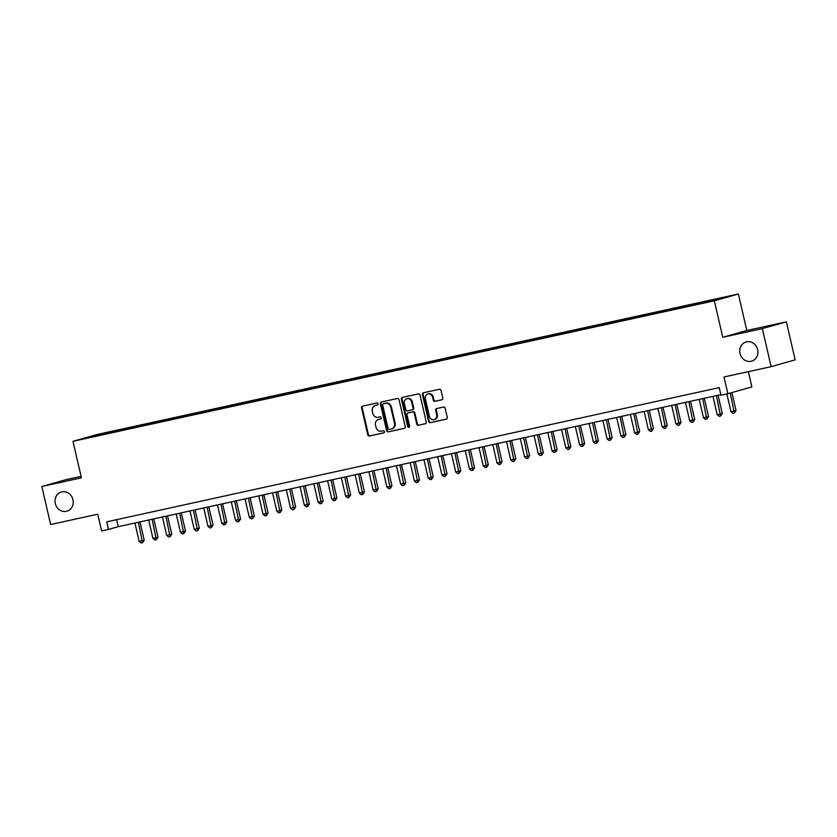 <?xml version="1.0" encoding="UTF-8"?>
<svg xmlns="http://www.w3.org/2000/svg" width="837" height="837" viewBox="0 0 837 837"><rect width="100%" height="100%" fill="white"/><g stroke="black" fill="none" stroke-linecap="round" stroke-linejoin="round"><path stroke-width="1.26" d="M378.104 403.821A1.078 0.963 -105.8 0 0 376.912 402.984L362.557 406.133A1.538 1.381 -105.8 0 0 361.553 407.922L367.757 434.801A1.538 1.381 -105.8 0 0 369.452 435.993L383.806 432.855A1.078 0.963 -105.8 0 0 383.325 430.762L381.463 431.17A4.907 4.426 -105.8 0 1 376.043 427.33L375.52 425.091A4.907 4.426 -105.8 0 1 378.742 419.368L380.605 418.96A1.078 0.963 -105.8 0 0 380.124 416.868L378.261 417.276A4.907 4.426 -105.8 0 1 372.831 413.447L372.319 411.208A4.907 4.426 -105.8 0 1 375.541 405.485L377.393 405.077A1.078 0.963 -105.8 0 0 378.104 403.821M740.034 353.486A9.992 9.019 -105.8 0 0 751.563 361.176A9.992 9.019 -105.8 0 0 757.652 349.625A9.992 9.019 -105.8 0 0 746.123 341.935A9.992 9.019 -105.8 0 0 740.034 353.486M55.326 503.529A9.992 9.019 -105.8 0 0 66.855 511.208A9.992 9.019 -105.8 0 0 72.945 499.668A9.992 9.019 -105.8 0 0 61.415 491.978A9.992 9.019 -105.8 0 0 55.326 503.529M725.742 296.853L718.795 298.568L725.742 296.853M441.79 399.824A1.538 1.381 -105.8 0 0 442.794 398.035L441.057 390.502A1.538 1.381 -105.8 0 0 439.362 389.299L423.417 392.794A1.538 1.381 -105.8 0 0 422.413 394.583L428.617 421.461A1.538 1.381 -105.8 0 0 430.312 422.664L446.257 419.17A1.538 1.381 -105.8 0 0 447.261 417.381L445.158 408.268A1.538 1.381 -105.8 0 0 443.464 407.075L436.642 408.561A1.538 1.381 -105.8 0 0 435.638 410.35L436.673 414.87A4.101 3.693 -105.8 0 1 429.454 416.46L425.363 398.757A4.101 3.693 -105.8 0 1 432.593 397.177L433.273 400.128A1.538 1.381 -105.8 0 0 434.968 401.321L441.936 399.783M81.084 476.368L65.872 479.706L41.85 486.496L50.628 524.527L97.772 514.2L101.633 530.94L108.517 529.434L106.759 521.828L719.213 387.625L720.971 395.231L727.845 393.714L751.877 386.924L748.351 371.649M762.34 328.617L786.372 321.827L746.803 330.489L722.77 337.29L762.34 328.617L771.128 366.658L723.984 376.985L727.845 393.714M722.77 337.29L714.348 300.776L72.986 441.319L97.019 434.518L738.37 293.986L714.348 300.776M41.85 486.496L81.419 477.833L72.986 441.319M399.04 399.699A1.538 1.381 -105.8 0 0 397.345 398.506L381.4 402.001A1.538 1.381 -105.8 0 0 380.396 403.79L386.6 430.668A1.538 1.381 -105.8 0 0 388.295 431.861L404.24 428.377A1.538 1.381 -105.8 0 0 405.244 426.588L399.04 399.699M402.409 397.397L418.354 393.903A1.538 1.381 -105.8 0 1 420.048 395.095L426.253 421.984A1.538 1.381 -105.8 0 1 425.248 423.773L418.427 425.269A1.538 1.381 -105.8 0 1 416.732 424.066L414.21 413.164A1.538 1.381 -105.8 0 0 412.515 411.971L407.996 412.965A1.538 1.381 -105.8 0 0 406.981 414.754L409.607 426.096A1.078 0.963 -105.8 0 1 407.713 426.514L401.404 399.186A1.538 1.381 -105.8 0 1 402.409 397.397M786.372 321.827L795.15 359.858L771.128 366.658M100.796 434.058L110.557 431.735L100.796 434.058M710.529 301.163L710.644 300.504L715.196 299.217L115.129 430.71L110.578 431.997L110.411 432.949M710.644 300.504L725.784 297.187L696.238 304.584L96.161 436.077L85.573 438.107L95.439 435.313L110.578 431.997M746.803 330.489L738.37 293.986M108.517 529.434L118.258 526.672L720.835 394.635M116.636 519.662L118.258 526.672M115.391 431.861L115.129 430.71M95.857 435.857L95.439 435.313M377.644 404.982L376.19 405.296A4.907 4.426 -105.8 0 0 375.729 405.432M378.931 419.316A4.907 4.426 -105.8 0 1 379.391 419.191L380.845 418.866M362.913 406.05A1.538 1.381 -105.8 0 0 362.201 407.734L368.406 434.612A1.538 1.381 -105.8 0 0 370.1 435.815L384.057 432.75M381.756 401.927A1.538 1.381 -105.8 0 0 381.044 403.601L387.249 430.48A1.538 1.381 -105.8 0 0 388.954 431.683L404.543 428.262M383.377 403.769A1.078 0.963 -105.8 0 0 382.666 405.014L388.117 428.607A1.078 0.963 -105.8 0 0 389.299 429.454L391.266 429.025A4.907 4.426 -105.8 0 0 394.478 423.292L390.753 407.169A4.907 4.426 -105.8 0 0 385.334 403.34L384.026 403.58A1.078 0.963 -105.8 0 0 383.921 403.612M391.915 428.837A4.907 4.426 -105.8 0 0 395.127 423.114L394.478 423.292M384.026 403.58L385.983 403.152A4.907 4.426 -105.8 0 1 391.413 406.981L395.127 423.114M425.552 423.658L418.427 425.269M408.498 412.819A1.538 1.381 -105.8 0 1 408.644 412.777L413.164 411.783A1.538 1.381 -105.8 0 1 414.859 412.986L417.381 423.888A1.538 1.381 -105.8 0 0 419.075 425.081M402.764 397.324A1.538 1.381 -105.8 0 0 402.053 398.998L408.362 426.326A1.078 0.963 -105.8 0 0 409.262 427.184M411.605 401.854A4.101 3.693 -105.8 0 0 404.376 403.434L405.809 409.67A1.538 1.381 -105.8 0 0 407.504 410.873L412.034 409.879A1.538 1.381 -105.8 0 0 413.039 408.09L411.605 401.854L412.254 401.666A4.101 3.693 -105.8 0 0 407.525 398.517L406.876 398.705M412.181 409.837L412.683 409.691A1.538 1.381 -105.8 0 0 413.687 407.901L413.039 408.09M412.254 401.666L413.687 407.901M427.864 394.018L428.513 393.84A4.101 3.693 -105.8 0 1 433.242 396.989L433.922 399.94A1.538 1.381 -105.8 0 0 435.617 401.143L442.093 399.72M434.183 419.609L434.832 419.431A4.101 3.693 -105.8 0 0 437.322 414.692L436.673 414.87M436.987 408.487A1.538 1.381 -105.8 0 0 436.286 410.172L437.322 414.692M423.773 392.72A1.538 1.381 -105.8 0 0 423.062 394.394L429.266 421.283A1.538 1.381 -105.8 0 0 430.961 422.476L446.55 419.055M134.924 523.02L139.162 541.403L144.226 540.189L140.009 521.911M144.226 540.189L142.52 542.721L138.367 522.267M142.52 542.721L141.139 543.014L139.162 541.403M148.683 520.007L152.93 538.39L156.373 537.636L157.994 537.176L153.767 518.888M157.994 537.176L156.278 539.698L152.125 519.254M156.278 539.698L154.908 540.001L152.93 538.39M162.451 516.994L166.689 535.377L170.131 534.623L171.752 534.163L167.536 515.874M171.752 534.163L170.047 536.684L165.893 516.241M170.047 536.684L168.666 536.988L166.689 535.377M176.209 513.97L180.457 532.353L185.521 531.139L181.294 512.861M185.521 531.139L183.805 533.671L179.652 513.217M183.805 533.671L182.435 533.975L180.457 532.353M189.978 510.957L194.215 529.34L199.279 528.126L195.063 509.848M199.279 528.126L197.574 530.658L193.42 510.204M197.574 530.658L196.193 530.951L194.215 529.34M203.736 507.944L207.984 526.327L211.426 525.573L213.048 525.113L208.821 506.824M213.048 525.113L211.332 527.634L207.178 507.191M211.332 527.634L209.961 527.938L207.984 526.327M217.505 504.931L221.742 523.313L225.184 522.56L226.806 522.1L222.59 503.811M226.806 522.1L225.101 524.621L220.937 504.177M225.101 524.621L223.72 524.925L221.742 523.313M231.263 501.907L235.511 520.29L240.575 519.076L236.348 500.798M240.575 519.076L238.859 521.608L234.705 501.154M238.859 521.608L237.478 521.911L235.511 520.29M245.021 498.894L249.269 517.276L254.333 516.063L250.117 497.785M254.333 516.063L252.617 518.595L248.463 498.141M252.617 518.595L251.246 518.888L249.269 517.276M258.79 495.881L263.038 514.263L266.469 513.51L268.102 513.05L263.875 494.761M268.102 513.05L266.386 515.571L262.232 495.127M266.386 515.571L265.005 515.874L263.038 514.263M272.548 492.867L276.796 511.25L280.238 510.497L281.86 510.036L277.643 491.748M281.86 510.036L280.144 512.558L275.99 492.114M280.144 512.558L278.773 512.861L276.796 511.25M286.317 489.844L290.554 508.226L295.628 507.013L291.402 488.735M295.628 507.013L293.913 509.545L289.759 489.09M293.913 509.545L292.531 509.848L290.554 508.226M300.075 486.831L304.323 505.213L309.387 504L305.17 485.722M309.387 504L307.671 506.531L303.517 486.077M307.671 506.531L306.3 506.824L304.323 505.213M313.844 483.817L318.081 502.2L321.523 501.447L323.145 500.986L318.928 482.698M323.145 500.986L321.439 503.508L317.286 483.064M321.439 503.508L320.058 503.811L318.081 502.2M327.602 480.804L331.85 499.187L335.292 498.433L336.913 497.973L332.687 479.685M336.913 497.973L335.198 500.495L331.044 480.051M335.198 500.495L333.827 500.798L331.85 499.187M341.37 477.781L345.608 496.163L350.672 494.949L346.455 476.671M350.672 494.949L348.966 497.481L344.813 477.027M348.966 497.481L347.585 497.785L345.608 496.163M355.129 474.767L359.376 493.15L364.44 491.936L360.213 473.658M364.44 491.936L362.724 494.468L358.571 474.014M362.724 494.468L361.354 494.761L359.376 493.15M368.897 471.754L373.135 490.137L376.577 489.383L378.198 488.923L373.982 470.635M378.198 488.923L376.493 491.445L372.329 471.001M376.493 491.445L375.112 491.748L373.135 490.137M382.655 468.741L386.903 487.124L390.345 486.37L391.967 485.91L387.74 467.621M391.967 485.91L390.251 488.431L386.098 467.988M390.251 488.431L388.881 488.735L386.903 487.124M396.424 465.717L400.661 484.1L405.725 482.886L401.509 464.608M405.725 482.886L404.02 485.418L399.856 464.964M404.02 485.418L402.639 485.722L400.661 484.1M410.182 462.704L414.43 481.087L419.494 479.873L415.267 461.595M419.494 479.873L417.778 482.405L413.624 461.951M417.778 482.405L416.397 482.698L414.43 481.087M423.94 459.691L428.188 478.073L431.63 477.32L433.252 476.86L429.036 458.571M433.252 476.86L431.536 479.381L427.383 458.938M431.536 479.381L430.166 479.685L428.188 478.073M437.709 456.678L441.957 475.06L445.389 474.307L447.021 473.847L442.794 455.558M447.021 473.847L445.305 476.368L441.151 455.924M445.305 476.368L443.924 476.671L441.957 475.06M451.467 453.654L455.715 472.037L460.779 470.823L456.563 452.545M460.779 470.823L459.063 473.355L454.909 452.901M459.063 473.355L457.693 473.658L455.715 472.037M465.236 450.641L469.473 469.023L474.537 467.81L470.321 449.532M474.537 467.81L472.832 470.342L468.678 449.887M472.832 470.342L471.451 470.635L469.473 469.023M478.994 447.628L483.242 466.01L486.684 465.257L488.306 464.797L484.089 446.508M488.306 464.797L486.59 467.318L482.436 446.874M486.59 467.318L485.219 467.621L483.242 466.01M492.763 444.614L497 462.997L500.442 462.244L502.064 461.783L497.848 443.495M502.064 461.783L500.359 464.305L496.205 443.861M500.359 464.305L498.978 464.608L497 462.997M506.521 441.591L510.769 459.973L515.833 458.76L511.606 440.482M515.833 458.76L514.117 461.292L509.963 440.837M514.117 461.292L512.746 461.595L510.769 459.973M520.29 438.578L524.527 456.96L529.591 455.746L525.374 437.469M529.591 455.746L527.885 458.278L523.732 437.824M527.885 458.278L526.504 458.571L524.527 456.96M534.048 435.564L538.296 453.947L541.738 453.194L543.359 452.733L539.133 434.445M543.359 452.733L541.644 455.255L537.49 434.811M541.644 455.255L540.273 455.558L538.296 453.947M547.817 432.551L552.054 450.934L555.496 450.18L557.118 449.72L552.901 431.432M557.118 449.72L555.412 452.242L551.248 431.798M555.412 452.242L554.031 452.545L552.054 450.934M561.575 429.527L565.822 447.91L570.886 446.696L566.659 428.418M570.886 446.696L569.17 449.228L565.017 428.774M569.17 449.228L567.8 449.532L565.822 447.91M575.343 426.514L579.581 444.897L584.644 443.683L580.428 425.405M584.644 443.683L582.939 446.215L578.775 425.761M582.939 446.215L581.558 446.508L579.581 444.897M589.102 423.501L593.349 441.884L596.781 441.13L598.413 440.67L594.186 422.382M598.413 440.67L596.697 443.191L592.544 422.748M596.697 443.191L595.316 443.495L593.349 441.884M602.86 420.488L607.107 438.87L610.55 438.117L612.171 437.657L607.955 419.368M612.171 437.657L610.455 440.178L606.302 419.735M610.455 440.178L609.085 440.482L607.107 438.87M616.628 417.464L620.876 435.847L625.94 434.633L621.713 416.355M625.94 434.633L624.224 437.165L620.071 416.711M624.224 437.165L622.843 437.469L620.876 435.847M630.387 414.451L634.634 432.834L639.698 431.62L635.482 413.342M639.698 431.62L637.982 434.152L633.829 413.698M637.982 434.152L636.612 434.445L634.634 432.834M644.155 411.438L648.393 429.82L651.835 429.067L653.456 428.607L649.24 410.318M653.456 428.607L651.751 431.128L647.597 410.685M651.751 431.128L650.37 431.432L648.393 429.82M657.913 408.425L662.161 426.807L665.603 426.054L667.225 425.594L662.998 407.305M667.225 425.594L665.509 428.115L661.356 407.671M665.509 428.115L664.139 428.418L662.161 426.807M671.682 405.401L675.919 423.784L680.983 422.57L676.767 404.292M680.983 422.57L679.278 425.102L675.124 404.648M679.278 425.102L677.897 425.405L675.919 423.784M685.44 402.388L689.688 420.77L694.752 419.557L690.525 401.279M694.752 419.557L693.036 422.089L688.882 401.634M693.036 422.089L691.665 422.382L689.688 420.77M699.209 399.375L703.446 417.757L706.888 417.004L708.51 416.544L704.294 398.255M708.51 416.544L706.805 419.065L702.651 398.621M706.805 419.065L705.424 419.368L703.446 417.757M712.967 396.361L717.215 414.744L720.657 413.991L722.279 413.53L718.052 395.242M722.279 413.53L720.563 416.052L716.409 395.608M720.563 416.052L719.192 416.355L717.215 414.744M726.872 393.934L730.973 411.72L734.415 410.967L736.037 410.507L731.894 392.574M736.037 410.507L734.331 413.039L730.272 393.034M734.331 413.039L732.95 413.342L730.973 411.72M376.19 405.296L375.541 405.485M379.391 419.191L378.742 419.368M370.1 435.815L369.452 435.993M368.406 434.612L367.757 434.801M362.201 407.734L361.553 407.922M388.954 431.683L388.295 431.861M387.249 430.48L386.6 430.668M381.044 403.601L380.396 403.79M391.413 406.981L390.753 407.169M385.983 403.152L385.334 403.34M417.381 423.888L416.732 424.066M414.859 412.986L414.21 413.164M413.164 411.783L412.515 411.971M408.644 412.777L407.996 412.965M408.362 426.326L407.713 426.514M402.053 398.998L401.404 399.186M435.617 401.143L434.968 401.321M433.922 399.94L433.273 400.128M433.242 396.989L432.593 397.177M436.286 410.172L435.638 410.35M430.961 422.476L430.312 422.664M429.266 421.283L428.617 421.461M423.062 394.394L422.413 394.583M375.959 405.359L375.3 405.537M379.161 419.243L378.512 419.431M383.974 403.591L383.325 403.779M392.145 428.774L391.496 428.962M408.571 412.798L407.922 412.976M412.756 409.68L412.107 409.858"/></g></svg>
